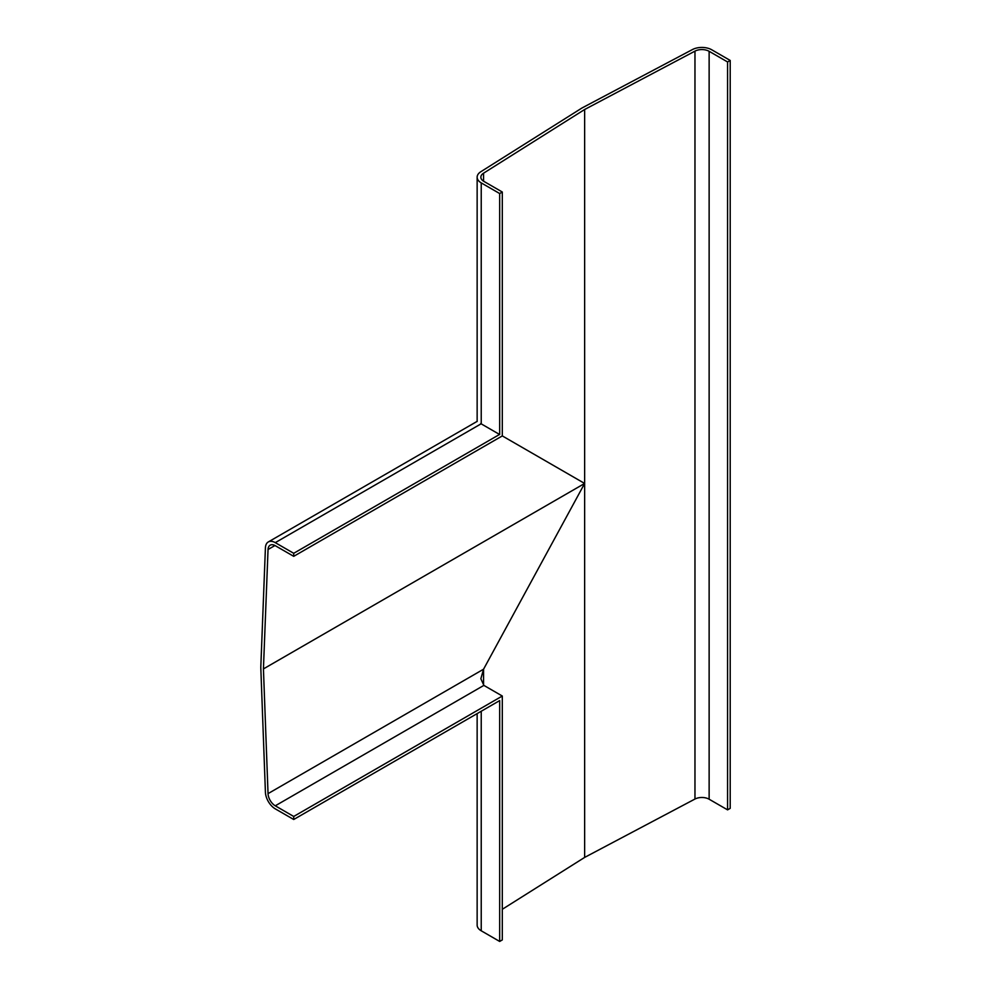 <?xml version="1.0" encoding="UTF-8"?>
<svg xmlns="http://www.w3.org/2000/svg" width="991" height="991" viewBox="0 0 991 991"><rect width="100%" height="100%" fill="white"/><g stroke="black" fill="none" stroke-linecap="round" stroke-linejoin="round"><path stroke-width="1.49" d="M477.142 421.509L477.142 177.191A13.973 8.064 0 0 1 480.808 171.74L582.002 107.982L692.449 49.55A13.973 8.064 0 0 1 711.773 49.798L730.206 60.439L727.58 61.962L709.135 51.309A10.244 5.921 0 0 0 694.964 51.136L584.64 109.506L584.64 483.459L483.558 669.21L480.858 678.748L483.868 685.388L502.301 696.029L293.72 816.46L293.72 819.495L499.675 700.6L499.675 941.45L481.23 930.797L481.23 711.241M477.142 713.607L477.142 925.098A13.973 8.064 0 0 0 481.23 930.797M480.697 423.566L499.675 434.529L499.675 193.542L481.23 182.889A13.973 8.064 0 0 1 477.142 177.191M499.551 434.454L293.72 553.3L293.72 556.335L502.301 435.916L502.301 192.019L499.675 193.542M483.558 181.192L483.558 173.19A10.244 5.921 0 0 0 480.858 177.191A10.244 5.921 0 0 0 483.868 181.378L502.301 192.019M502.301 909.292L584.64 857.413L584.64 483.459L502.301 435.916M730.206 60.439L730.206 808.346L727.58 809.87L709.135 799.217A10.244 5.921 0 0 0 694.964 799.043L584.64 857.413M727.58 809.87L727.58 61.962M499.675 941.45L502.301 939.926L502.301 696.029M483.558 173.19L584.64 109.506M483.558 685.19L483.558 669.21L268.041 793.63A10.244 5.921 -120 0 0 275.275 805.807L293.72 816.46M274.965 545.521L268.041 549.51A10.244 5.921 -120 0 1 270.159 545.186A10.244 5.921 -120 0 1 275.275 545.694L293.72 556.335M584.64 483.459L263.433 668.913L268.041 793.63M268.041 549.51L263.433 668.913M293.72 819.495L275.275 808.854A13.973 8.064 -120 0 1 265.415 792.243L260.794 667.389L265.415 547.862A13.973 8.064 -120 0 1 268.288 541.953A13.973 8.064 -120 0 1 275.275 542.647L293.72 553.3M481.23 423.875L481.23 182.889M709.135 799.217L709.135 51.309M694.964 799.043L694.964 51.136M483.868 685.388L275.275 805.807M481.118 423.814L275.275 542.647M477.018 421.448L268.288 541.953"/></g></svg>
